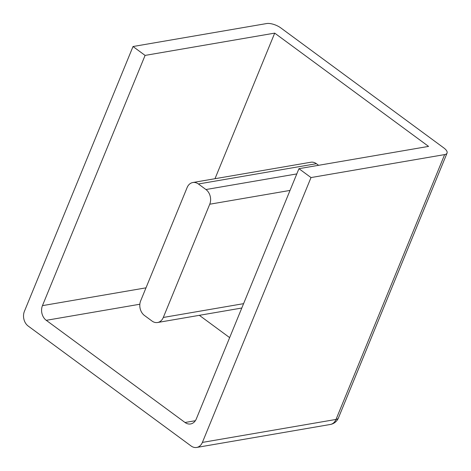 <?xml version="1.0" encoding="UTF-8"?>
<svg xmlns="http://www.w3.org/2000/svg" width="471" height="471" viewBox="0 0 471 471"><rect width="100%" height="100%" fill="white"/><g stroke="black" fill="none" stroke-linecap="round" stroke-linejoin="round"><path stroke-width="0.71" d="M199.351 315.323L229.654 337.63M139.852 304.231L46.252 320.321A10.751 8.343 80.2 0 1 42.455 305.638L145.086 55.407L274.705 33.123L428.563 146.399L298.944 168.683L311.007 177.567L444.642 154.594A10.751 4.257 22.3 0 0 447.044 153.122A10.751 4.257 22.3 0 0 443.776 147.894L280.869 27.954A10.751 4.257 -157.7 0 0 266.645 23.55L133.016 46.523L24.398 311.36A10.751 8.343 -99.8 0 0 28.195 326.05L191.102 445.99A10.751 8.343 -99.8 0 0 196.672 447.45A10.751 8.343 -99.8 0 0 202.389 442.41L311.007 177.567M274.705 33.123L214.994 178.715M318.584 165.309L316.4 163.696A10.751 8.343 -99.8 0 0 310.836 162.236L192.839 182.518A10.751 8.343 -99.8 0 0 187.117 187.564L140.676 300.804A10.751 8.343 -99.8 0 0 144.467 315.488L152.015 321.039A10.751 8.343 -99.8 0 0 157.579 322.505A10.751 8.343 -99.8 0 0 163.302 317.46L209.742 204.22A10.751 8.343 -99.8 0 0 205.945 189.536L198.403 183.984A10.751 8.343 -99.8 0 0 192.839 182.518M46.252 320.321L185.026 422.493A10.751 8.343 80.2 0 0 190.596 423.953A10.751 8.343 80.2 0 0 196.313 418.913L298.944 168.683M145.086 55.407L133.016 46.523M202.389 442.41L336.017 419.437L444.642 154.594M42.455 305.638L145.992 287.834M185.026 422.493L195.353 420.715M196.672 447.45L330.301 424.477A10.751 8.343 80.2 0 0 336.017 419.437A10.751 4.257 22.3 0 0 338.425 417.96L447.044 153.122M163.302 317.46L243.584 303.66M209.742 204.22L290.03 190.419M205.945 189.536L296.795 173.917M198.403 183.984L316.4 163.696M330.301 424.477A10.751 10.751 0 0 0 338.425 417.96M157.579 322.505L241.794 308.028"/></g></svg>

